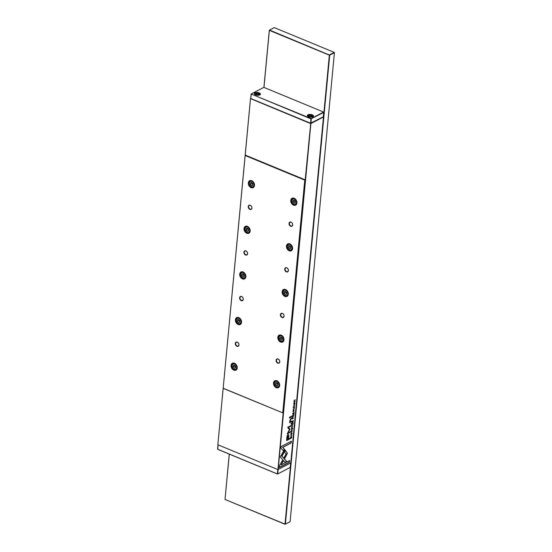 <?xml version="1.0" encoding="UTF-8"?>
<svg xmlns="http://www.w3.org/2000/svg" width="552" height="552" viewBox="0 0 552 552"><rect width="100%" height="100%" fill="white"/><g stroke="black" fill="none" stroke-linecap="round" stroke-linejoin="round"><path stroke-width="0.83" d="M277.918 469.573L218.019 444.822M290.621 462.969L277.994 469.573M217.626 449.211L277.573 474.023L290.235 467.392L277.539 474.058L217.757 449.356L218.04 444.871M290.235 467.392L290.649 463.052M277.76 473.913L278.173 469.573M277.401 473.906L277.815 469.573M290.773 462.873L323.465 116.983L310.886 123.558L283.486 413.365L278.187 469.448L290.773 462.873L277.96 469.586L217.978 444.808L217.591 449.238M312.887 116.81A3.071 1.373 -174.6 0 1 307.719 116.23A3.071 1.373 -174.6 0 1 307.988 114.788A3.071 1.373 -174.6 0 1 312.177 114.795A3.071 1.373 -174.6 0 1 313.025 116.727A3.071 1.373 -174.6 0 1 312.887 116.81A2.815 1.256 5.4 0 0 313.219 116.293A2.815 1.256 5.4 0 0 311.362 114.913A2.815 1.256 5.4 0 0 308.175 115.099A2.815 1.256 5.4 0 0 307.609 115.761A2.815 1.256 5.4 0 0 307.837 116.327M254.948 92.874A3.071 1.373 -174.6 0 1 259.136 92.881A3.071 1.373 -174.6 0 1 259.978 94.813A3.071 1.373 -174.6 0 1 259.84 94.896A3.071 1.373 -174.6 0 1 254.679 94.309A3.071 1.373 -174.6 0 1 254.948 92.874M259.854 94.889A2.815 1.256 5.4 0 0 260.178 94.378A2.815 1.256 5.4 0 0 258.315 92.991A2.815 1.256 5.4 0 0 255.127 93.184A2.815 1.256 5.4 0 0 254.569 93.847A2.815 1.256 5.4 0 0 254.789 94.413M323.61 112.063L323.382 116.713L310.555 123.227L250.774 98.525L251.132 94.026L311.135 118.583L323.61 112.063L263.835 87.368L251.36 93.888M256.487 94.571L255.907 93.923L256.797 93.46L258.26 93.647L258.833 94.302L257.95 94.765L256.487 94.571M258.163 94.654L258.26 93.647M256.687 94.599L256.797 93.46M311.3 115.561L309.838 115.375L308.954 115.837L309.534 116.486L310.997 116.679L311.88 116.217L311.3 115.561L311.204 116.569M309.734 116.513L309.838 115.375M323.796 112.373L310.962 118.894L251.174 93.999M251.188 94.192L250.774 98.525M310.962 118.894L310.555 123.227M311.321 118.894L310.907 123.227M229.308 454.13L225.023 499.47L285.005 524.255L290.083 521.792L334.422 52.695L329.703 55.159L285.363 524.255L225.023 499.47L229.246 454.103M290.083 521.792L285.005 524.255L329.344 55.159L269.362 30.374L263.973 87.423M263.911 87.395L269.314 30.208M329.703 55.159L329.523 54.848L334.243 52.385L274.261 27.6L269.542 30.07L329.703 55.159M245.219 155.077L217.847 444.657L250.498 98.608L245.219 155.077L305.201 179.862L310.735 123.227M292.381 418.237L292.312 418.947L293.581 418.03L293.036 418.312L292.788 417.388L292.381 418.237M292.926 417.947L292.788 417.388M292.098 430.339L291.691 431.788L291.235 431.498L291.518 430.643L291.104 431.54L291.67 432.078L292.243 430.843M291.691 431.788L291.118 431.45M294.451 408.777L293.188 409.694L294.451 408.777M287.461 453.254L285.439 450.432L284.473 452.136L286.102 453.958L283.963 457.753L284.687 458.567L287.461 453.254M286.833 437.736L286.564 440.599L289.883 438.868L289.952 438.157L288.489 438.923L288.696 436.742C288.91 435.01 288.668 434.348 287.971 434.741L287.157 435.852L286.833 437.736M288.454 434.659L287.971 434.741M294.202 407.749L294.637 407.065L294.333 406.493L293.65 408.018L293.747 406.865L293.36 407.714L293.636 408.301L294.32 406.769L294.202 407.755M294.112 406.686L294.485 407.155M293.36 407.714L293.636 408.301L293.153 407.631M293.65 408.018L293.367 407.617M294.492 407.01L294.333 406.493M295.147 401.394L294.126 401.69L295.299 399.786L294.064 400.435L295.051 400.159L293.947 401.649L293.912 402.042L295.147 401.394L293.933 401.842M290.587 421.5L290.11 420.5L291.856 417.967L290.8 418.519L289.89 420.465L289.717 422.646L291.511 421.659L291.573 420.983L290.242 421.459M291.29 423.957L291.366 423.191L290.925 423.964M284.584 449.362L280.257 456.994L285.115 462.445L286.812 461.562L281.948 456.111L285.301 450.204L284.584 449.362M291.339 429.077C291.649 430.084 292.077 429.863 292.615 428.407C292.312 427.4 291.884 427.621 291.339 429.077L291.525 429.732M292.477 428.352L292.436 427.745M293.719 403.905C294.03 404.92 294.457 404.692 294.996 403.243C294.685 402.229 294.264 402.456 293.719 403.905L293.899 404.568M294.858 403.181L294.816 402.58M294.009 410.108L293.602 411.564L293.147 411.268L293.429 410.419L293.015 411.309L293.581 411.854L294.154 410.612M293.602 411.564L293.029 411.219M291.718 434.044L292.146 433.368L291.842 432.789L291.166 434.314L291.263 433.161L290.869 434.01L291.145 434.603L291.835 433.065L291.718 434.051M291.628 432.982L292.001 433.451M290.869 434.01L291.145 434.603L290.669 433.927M291.166 434.314L290.883 433.913M292.008 433.306L291.842 432.789M293.988 413.696L294.112 412.406L293.864 413.503L293.443 413.717L293.533 412.765L292.919 413.993L292.87 413.075L292.746 414.345L293.988 413.696L292.767 414.145M291.987 416.629L292.049 415.966L289.483 417.305L289.42 417.967L291.987 416.629L289.441 417.767M279.236 467.599L289.386 462.293L289.558 460.513L281.085 464.936L283.293 461.044L282.569 460.23L279.409 465.798L279.236 467.599M292.036 421.907L291.967 422.625L293.202 421.983L292.67 421.997L293.34 420.534L292.036 421.907M291.967 435.073L290.704 435.99L291.967 435.073M292.995 424.226L293.112 422.929L292.87 424.026L292.45 424.246L292.394 423.37L291.925 424.522L291.877 423.598L291.753 424.867L292.995 424.226L291.773 424.667M294.802 405.113L293.533 406.031L294.802 405.113M292.843 425.792L291.677 425.675L292.636 426.034L291.511 427.448L292.843 425.792M289.917 429.035L288.482 427.4L291.07 426.047L291.125 425.482L287.861 427.193L287.806 427.752L289.441 429.532L287.226 433.872L290.49 432.161L290.545 431.602L287.958 432.954L289.869 429.559L289.717 428.952L287.958 432.954M292.594 415.987L292.525 416.712L293.767 416.063L293.229 416.084L293.899 414.614L292.594 415.987M290.518 437.984L290.462 438.557L291.697 437.908L291.684 436.591L290.69 437.205L290.518 437.984M291.553 437.177L291.684 436.591L291.256 436.577M281.065 448.258L283.445 450.936L284.411 449.231L282.755 447.375L291.214 442.952L291.38 441.172L281.23 446.478L281.065 448.258M289.4 223.429A2.049 1.511 -117.6 0 0 290.856 225.927A2.049 1.511 -117.6 0 0 291.98 225.92A2.049 1.511 -117.6 0 0 292.663 224.781A2.049 1.511 -117.6 0 0 291.201 222.277A2.049 1.511 -117.6 0 0 290.083 222.29A2.049 1.511 -117.6 0 0 289.4 223.429M290.683 226.237A2.305 1.697 62.4 0 1 289.041 223.422A2.305 1.697 62.4 0 1 291.07 222.132A2.305 1.697 62.4 0 1 292.712 224.94A2.305 1.697 62.4 0 1 290.683 226.237M280.768 314.695A2.049 1.511 -117.6 0 0 282.231 317.193A2.049 1.511 -117.6 0 0 283.348 317.186A2.049 1.511 -117.6 0 0 284.032 316.041A2.049 1.511 -117.6 0 0 282.576 313.543A2.049 1.511 -117.6 0 0 281.451 313.55A2.049 1.511 -117.6 0 0 280.768 314.695M282.051 317.503A2.305 1.697 62.4 0 1 280.409 314.688A2.305 1.697 62.4 0 1 282.445 313.391A2.305 1.697 62.4 0 1 284.087 316.206A2.305 1.697 62.4 0 1 282.051 317.503M286.453 246.061A3.864 2.85 62.4 0 1 289.862 243.894A3.864 2.85 62.4 0 1 292.615 248.607A3.864 2.85 62.4 0 1 289.207 250.78A3.864 2.85 62.4 0 1 286.453 246.061M292.56 248.428A3.588 2.643 -117.6 0 0 291.152 244.826A3.588 2.643 -117.6 0 0 288.04 244.074A3.588 2.643 -117.6 0 0 286.847 246.068A3.588 2.643 -117.6 0 0 288.254 249.677A3.588 2.643 -117.6 0 0 291.366 250.429A3.588 2.643 -117.6 0 0 292.56 248.428M277.828 337.327A3.864 2.85 62.4 0 1 281.23 335.154A3.864 2.85 62.4 0 1 283.99 339.873A3.864 2.85 62.4 0 1 280.582 342.047A3.864 2.85 62.4 0 1 277.828 337.327M283.935 339.694A3.588 2.643 -117.6 0 0 282.527 336.085A3.588 2.643 -117.6 0 0 279.415 335.333A3.588 2.643 -117.6 0 0 278.222 337.334A3.588 2.643 -117.6 0 0 279.623 340.936A3.588 2.643 -117.6 0 0 282.734 341.688A3.588 2.643 -117.6 0 0 283.935 339.694M235.656 343.468A2.049 1.511 -117.6 0 0 237.112 345.966A2.049 1.511 -117.6 0 0 238.236 345.959A2.049 1.511 -117.6 0 0 238.919 344.814A2.049 1.511 -117.6 0 0 237.457 342.316A2.049 1.511 -117.6 0 0 236.339 342.323A2.049 1.511 -117.6 0 0 235.656 343.468M236.939 346.276A2.305 1.697 62.4 0 1 235.297 343.461A2.305 1.697 62.4 0 1 237.325 342.164A2.305 1.697 62.4 0 1 238.968 344.979A2.305 1.697 62.4 0 1 236.939 346.276M273.516 382.957A3.864 2.85 62.4 0 1 276.918 380.79A3.864 2.85 62.4 0 1 279.678 385.503A3.864 2.85 62.4 0 1 276.269 387.676A3.864 2.85 62.4 0 1 273.516 382.957M279.623 385.324A3.588 2.643 -117.6 0 0 278.215 381.722A3.588 2.643 -117.6 0 0 275.103 380.97A3.588 2.643 -117.6 0 0 273.909 382.964A3.588 2.643 -117.6 0 0 275.31 386.566A3.588 2.643 -117.6 0 0 278.422 387.325A3.588 2.643 -117.6 0 0 279.623 385.324M231.081 365.424A3.864 2.85 62.4 0 1 234.483 363.257A3.864 2.85 62.4 0 1 237.243 367.97A3.864 2.85 62.4 0 1 233.834 370.144A3.864 2.85 62.4 0 1 231.081 365.424M237.181 367.791A3.588 2.643 -117.6 0 0 235.78 364.189A3.588 2.643 -117.6 0 0 232.668 363.437A3.588 2.643 -117.6 0 0 231.474 365.431A3.588 2.643 -117.6 0 0 232.875 369.033A3.588 2.643 -117.6 0 0 235.987 369.792A3.588 2.643 -117.6 0 0 237.181 367.791M276.455 360.325A2.049 1.511 -117.6 0 0 277.918 362.823A2.049 1.511 -117.6 0 0 279.036 362.816A2.049 1.511 -117.6 0 0 279.719 361.67A2.049 1.511 -117.6 0 0 278.263 359.173A2.049 1.511 -117.6 0 0 277.138 359.186A2.049 1.511 -117.6 0 0 276.455 360.325M277.739 363.133A2.305 1.697 62.4 0 1 276.097 360.318A2.305 1.697 62.4 0 1 278.132 359.028A2.305 1.697 62.4 0 1 279.774 361.836A2.305 1.697 62.4 0 1 277.739 363.133M235.393 319.794A3.864 2.85 62.4 0 1 238.795 317.621A3.864 2.85 62.4 0 1 241.555 322.34A3.864 2.85 62.4 0 1 238.147 324.514A3.864 2.85 62.4 0 1 235.393 319.794M241.5 322.161A3.588 2.643 -117.6 0 0 240.092 318.552A3.588 2.643 -117.6 0 0 236.98 317.8A3.588 2.643 -117.6 0 0 235.787 319.801A3.588 2.643 -117.6 0 0 237.187 323.403A3.588 2.643 -117.6 0 0 240.299 324.155A3.588 2.643 -117.6 0 0 241.5 322.161M239.706 274.165A3.864 2.85 62.4 0 1 243.115 271.991A3.864 2.85 62.4 0 1 245.868 276.711A3.864 2.85 62.4 0 1 242.459 278.884A3.864 2.85 62.4 0 1 239.706 274.165M245.812 276.524A3.588 2.643 -117.6 0 0 244.405 272.923A3.588 2.643 -117.6 0 0 241.293 272.17A3.588 2.643 -117.6 0 0 240.099 274.165A3.588 2.643 -117.6 0 0 241.5 277.773A3.588 2.643 -117.6 0 0 244.612 278.525A3.588 2.643 -117.6 0 0 245.812 276.524M244.018 228.528A3.864 2.85 62.4 0 1 247.427 226.361A3.864 2.85 62.4 0 1 250.18 231.074A3.864 2.85 62.4 0 1 246.772 233.248A3.864 2.85 62.4 0 1 244.018 228.528M250.125 230.895A3.588 2.643 -117.6 0 0 248.717 227.293A3.588 2.643 -117.6 0 0 245.605 226.541A3.588 2.643 -117.6 0 0 244.412 228.535A3.588 2.643 -117.6 0 0 245.819 232.144A3.588 2.643 -117.6 0 0 248.931 232.896A3.588 2.643 -117.6 0 0 250.125 230.895M248.331 182.898A3.864 2.85 62.4 0 1 251.74 180.725A3.864 2.85 62.4 0 1 254.493 185.444A3.864 2.85 62.4 0 1 251.084 187.618A3.864 2.85 62.4 0 1 248.331 182.898M254.437 185.265A3.588 2.643 -117.6 0 0 253.03 181.656A3.588 2.643 -117.6 0 0 249.918 180.904A3.588 2.643 -117.6 0 0 248.724 182.905A3.588 2.643 -117.6 0 0 250.132 186.507A3.588 2.643 -117.6 0 0 253.244 187.259A3.588 2.643 -117.6 0 0 254.437 185.265M282.141 291.697A3.864 2.85 62.4 0 1 285.55 289.524A3.864 2.85 62.4 0 1 288.303 294.244A3.864 2.85 62.4 0 1 284.894 296.417A3.864 2.85 62.4 0 1 282.141 291.697M288.248 294.057A3.588 2.643 -117.6 0 0 286.84 290.455A3.588 2.643 -117.6 0 0 283.728 289.703A3.588 2.643 -117.6 0 0 282.534 291.697A3.588 2.643 -117.6 0 0 283.935 295.306A3.588 2.643 -117.6 0 0 287.054 296.058A3.588 2.643 -117.6 0 0 288.248 294.057M290.766 200.431A3.864 2.85 62.4 0 1 294.175 198.258A3.864 2.85 62.4 0 1 296.928 202.977A3.864 2.85 62.4 0 1 293.519 205.151A3.864 2.85 62.4 0 1 290.766 200.431M296.873 202.798A3.588 2.643 -117.6 0 0 295.465 199.189A3.588 2.643 -117.6 0 0 292.353 198.437A3.588 2.643 -117.6 0 0 291.159 200.438A3.588 2.643 -117.6 0 0 292.567 204.04A3.588 2.643 -117.6 0 0 295.679 204.792A3.588 2.643 -117.6 0 0 296.873 202.798M239.968 297.832A2.049 1.511 -117.6 0 0 241.424 300.336A2.049 1.511 -117.6 0 0 242.549 300.322A2.049 1.511 -117.6 0 0 243.232 299.184A2.049 1.511 -117.6 0 0 241.769 296.686A2.049 1.511 -117.6 0 0 240.651 296.693A2.049 1.511 -117.6 0 0 239.968 297.832M241.252 300.64A2.305 1.697 62.4 0 1 239.609 297.832A2.305 1.697 62.4 0 1 241.638 296.534A2.305 1.697 62.4 0 1 243.28 299.35A2.305 1.697 62.4 0 1 241.252 300.64M244.281 252.202A2.049 1.511 -117.6 0 0 245.737 254.7A2.049 1.511 -117.6 0 0 246.861 254.693A2.049 1.511 -117.6 0 0 247.544 253.554A2.049 1.511 -117.6 0 0 246.082 251.05A2.049 1.511 -117.6 0 0 244.964 251.063A2.049 1.511 -117.6 0 0 244.281 252.202M245.564 255.01A2.305 1.697 62.4 0 1 243.922 252.195A2.305 1.697 62.4 0 1 245.95 250.905A2.305 1.697 62.4 0 1 247.593 253.713A2.305 1.697 62.4 0 1 245.564 255.01M248.593 206.572A2.049 1.511 -117.6 0 0 250.056 209.07A2.049 1.511 -117.6 0 0 251.174 209.063A2.049 1.511 -117.6 0 0 251.857 207.918A2.049 1.511 -117.6 0 0 250.401 205.42A2.049 1.511 -117.6 0 0 249.276 205.427A2.049 1.511 -117.6 0 0 248.593 206.572M249.877 209.38A2.305 1.697 62.4 0 1 248.234 206.565A2.305 1.697 62.4 0 1 250.263 205.275A2.305 1.697 62.4 0 1 251.905 208.083A2.305 1.697 62.4 0 1 249.877 209.38M285.08 269.059A2.049 1.511 -117.6 0 0 286.543 271.563A2.049 1.511 -117.6 0 0 287.661 271.549A2.049 1.511 -117.6 0 0 288.344 270.411A2.049 1.511 -117.6 0 0 286.888 267.913A2.049 1.511 -117.6 0 0 285.763 267.92A2.049 1.511 -117.6 0 0 285.08 269.059M286.371 271.867A2.305 1.697 62.4 0 1 284.728 269.059A2.305 1.697 62.4 0 1 286.757 267.761A2.305 1.697 62.4 0 1 288.399 270.577A2.305 1.697 62.4 0 1 286.371 271.867M310.659 123.227L310.528 123.551L250.498 98.608M295.292 202.177L294.313 201.066L294.395 200.19M286.667 293.436L285.688 292.332L285.77 291.456M251.96 182.657L251.878 183.533L252.857 184.644M247.648 228.293L247.565 229.17L248.545 230.274M243.335 273.923L243.253 274.799L244.232 275.903M239.016 319.553L238.933 320.429L239.92 321.54M234.703 365.189L234.621 366.066L235.607 367.17M278.042 384.703L277.056 383.599L277.138 382.722M282.355 339.073L281.368 337.962L281.451 337.086M290.98 247.807L290 246.703L290.083 245.826M294.23 200.003L295.375 201.301L295.23 202.881L293.926 203.164L292.781 201.866L292.926 200.286L294.23 200.003M294.313 201.066L292.781 201.866M295.265 202.467L293.926 203.164M285.598 291.27L286.75 292.567L286.598 294.147L285.301 294.43L284.149 293.133L284.301 291.553L285.598 291.27M285.688 292.332L284.149 293.133M286.64 293.733L285.301 294.43M251.491 185.631L252.795 185.348L252.94 183.768L251.795 182.47L250.491 182.753L250.346 184.333L251.491 185.631L252.83 184.934M251.878 183.533L250.346 184.333M247.179 231.267L248.476 230.977L248.628 229.397L247.475 228.1L246.178 228.39L246.033 229.97L247.179 231.267L248.517 230.563M247.565 229.17L246.033 229.97M242.866 276.897L244.163 276.614L244.315 275.034L243.163 273.737L241.866 274.02L241.714 275.6L242.866 276.897L244.205 276.2M243.253 274.799L241.714 275.6M238.554 322.527L239.851 322.244L240.003 320.664L238.85 319.366L237.553 319.649L237.401 321.229L238.554 322.527L239.892 321.83M238.933 320.429L237.401 321.229M234.241 368.156L235.538 367.873L235.69 366.293L234.538 364.996L233.241 365.286L233.089 366.866L234.241 368.156L235.58 367.459M234.621 366.066L233.089 366.866M276.973 382.529L278.125 383.826L277.973 385.406L276.676 385.689L275.524 384.399L275.676 382.819L276.973 382.529M277.056 383.599L275.524 384.399M278.015 384.992L276.676 385.689M281.285 336.899L282.438 338.197L282.286 339.777L280.989 340.06L279.836 338.762L279.988 337.182L281.285 336.899M281.368 337.962L279.836 338.762M282.327 339.363L280.989 340.06M289.917 245.633L291.063 246.93L290.911 248.51L289.614 248.8L288.468 247.503L288.613 245.923L289.917 245.633M290 246.703L288.468 247.503M290.952 248.096L289.614 248.8M245.26 155.554L304.745 180.131L305.201 179.862M223.256 388.27L282.748 412.855L304.745 180.131M223.174 388.353L282.748 412.855M217.978 444.808L277.96 469.586L283.155 413.131M294.699 402.56L294.802 402.946M294.409 404.147L293.809 404.506M294.092 402.925L294.602 402.87M294.851 403.319C294.602 402.649 294.264 402.822 293.85 403.843C294.106 404.512 294.437 404.34 294.851 403.319L294.52 402.801M293.733 403.788L293.781 404.188M293.809 410.026L294.092 410.584M292.94 411.185L293.402 411.475L292.94 411.185M293.747 411.475L293.374 411.764M291.642 432.706L291.946 433.279M291.214 434.162L290.945 434.514M291.829 416.084L291.78 416.546M289.331 460.623L289.186 462.203L279.257 467.392M282.514 460.313L283.093 460.961L281.085 464.936M292.318 427.731L292.422 428.111M292.036 429.311L291.435 429.67M291.711 428.097L292.222 428.035M292.477 428.483C292.222 427.814 291.891 427.986 291.477 429.007C291.725 429.677 292.056 429.504 292.477 428.483L292.139 427.966M291.352 428.952L291.401 429.352M284.535 449.452L285.301 450.204M285.094 450.121L281.748 456.028L286.605 461.479L285.005 462.314M291.145 423.301L291.09 423.874M291.352 421.1L289.51 422.563M291.635 418.078L289.903 420.41L290.387 421.411M295.051 400.159L294.057 400.483M294.126 406.41L294.43 406.983M293.698 407.866L293.429 408.218M293.008 421.825L291.987 422.425M293.312 420.831L292.498 421.569M292.208 421.259L292.146 422.273L292.56 421.68M291.739 435.259L290.725 435.79M294.568 405.299L293.554 405.83M292.636 426.034L291.656 425.896M290.897 425.599L288.282 427.317L289.717 428.952M290.324 431.719L287.247 433.665M289.724 438.274L289.683 438.778L286.585 440.399M287.771 434.659C288.468 434.265 288.71 434.928 288.489 436.653L288.489 438.923M287.019 439.696L288.109 439.123L287.916 435.638L286.812 439.606L287.012 437.515L288.082 435.576M285.391 450.522L287.254 453.171L284.535 458.395M294.223 408.963L293.209 409.494M291.891 430.249L292.18 430.815M291.028 431.416L291.484 431.705L291.028 431.416M291.835 431.698L291.463 431.995M293.567 415.904L292.546 416.512M293.871 414.911L293.057 415.656M292.767 415.339L292.705 416.353L293.119 415.759M293.353 418.147L292.332 418.747M292.581 417.305L292.857 417.919M292.56 417.595L292.484 418.602L292.919 417.995M291.504 437.757L290.476 438.357M290.932 436.832L291.415 437.198L291.021 436.777L290.621 438.212L291.573 437.715L291.228 436.86L291.615 437.281M291.159 441.289L291.007 442.87L282.555 447.292L284.204 449.149L283.293 450.763M308.623 115.285A2.256 1.007 5.4 0 0 309.065 116.734A2.256 1.007 5.4 0 0 312.211 116.769A2.256 1.007 5.4 0 0 311.763 115.32A2.256 1.007 5.4 0 0 308.623 115.285M255.576 93.371A2.256 1.007 5.4 0 0 256.024 94.813A2.256 1.007 5.4 0 0 259.171 94.854A2.256 1.007 5.4 0 0 258.722 93.405A2.256 1.007 5.4 0 0 255.576 93.371M254.796 94.144L255.41 93.371C258.943 92.798 258.805 93.04 259.895 94.627A2.56 1.145 -174.6 0 1 259.764 94.93M307.843 116.058L308.451 115.285C311.99 114.719 311.845 114.961 312.943 116.541A2.56 1.145 -174.6 0 1 312.811 116.851M292.429 249.083A3.326 2.456 62.4 0 1 291.553 250.042L292.118 249.745M283.804 340.349A3.326 2.456 62.4 0 1 282.928 341.302L283.486 341.005M279.491 385.979A3.326 2.456 62.4 0 1 278.608 386.931L279.174 386.642M237.056 368.446A3.326 2.456 62.4 0 1 236.173 369.398L236.739 369.109M241.369 322.817A3.326 2.456 62.4 0 1 240.493 323.769L241.052 323.472M245.681 277.187A3.326 2.456 62.4 0 1 244.805 278.139L245.364 277.842M249.994 231.55A3.326 2.456 62.4 0 1 249.118 232.509L249.677 232.213M254.306 185.92A3.326 2.456 62.4 0 1 253.43 186.873L253.996 186.583M288.116 294.72A3.326 2.456 62.4 0 1 287.24 295.672L287.799 295.375M296.741 203.453A3.326 2.456 62.4 0 1 295.865 204.406L296.431 204.116M287.44 246.254A2.919 2.153 -117.6 0 0 289.517 249.814A2.919 2.153 -117.6 0 0 292.091 248.179A2.919 2.153 -117.6 0 0 290.014 244.619A2.919 2.153 -117.6 0 0 287.44 246.254M278.815 337.52A2.919 2.153 -117.6 0 0 280.892 341.081A2.919 2.153 -117.6 0 0 283.466 339.439A2.919 2.153 -117.6 0 0 281.382 335.878A2.919 2.153 -117.6 0 0 278.815 337.52M274.496 383.15A2.919 2.153 -117.6 0 0 276.58 386.711A2.919 2.153 -117.6 0 0 279.153 385.075A2.919 2.153 -117.6 0 0 277.07 381.508A2.919 2.153 -117.6 0 0 274.496 383.15M232.061 365.617A2.919 2.153 -117.6 0 0 234.145 369.178A2.919 2.153 -117.6 0 0 236.711 367.542A2.919 2.153 -117.6 0 0 234.635 363.975A2.919 2.153 -117.6 0 0 232.061 365.617M236.373 319.987A2.919 2.153 -117.6 0 0 238.457 323.548A2.919 2.153 -117.6 0 0 241.031 321.906A2.919 2.153 -117.6 0 0 238.947 318.345A2.919 2.153 -117.6 0 0 236.373 319.987M240.693 274.358A2.919 2.153 -117.6 0 0 242.77 277.918A2.919 2.153 -117.6 0 0 245.343 276.276A2.919 2.153 -117.6 0 0 243.26 272.716A2.919 2.153 -117.6 0 0 240.693 274.358M245.005 228.721A2.919 2.153 -117.6 0 0 247.082 232.282A2.919 2.153 -117.6 0 0 249.656 230.646A2.919 2.153 -117.6 0 0 247.572 227.086A2.919 2.153 -117.6 0 0 245.005 228.721M249.318 183.091A2.919 2.153 -117.6 0 0 251.395 186.652A2.919 2.153 -117.6 0 0 253.968 185.01A2.919 2.153 -117.6 0 0 251.891 181.449A2.919 2.153 -117.6 0 0 249.318 183.091M283.128 291.891A2.919 2.153 -117.6 0 0 285.205 295.451A2.919 2.153 -117.6 0 0 287.778 293.809A2.919 2.153 -117.6 0 0 285.695 290.248A2.919 2.153 -117.6 0 0 283.128 291.891M291.753 200.624A2.919 2.153 -117.6 0 0 293.83 204.185A2.919 2.153 -117.6 0 0 296.403 202.543A2.919 2.153 -117.6 0 0 294.326 198.982A2.919 2.153 -117.6 0 0 291.753 200.624M291.67 200.362A3.326 2.456 62.4 0 1 292.781 198.506A3.326 2.456 62.4 0 1 294.064 198.334M283.045 291.622A3.326 2.456 62.4 0 1 284.156 289.772A3.326 2.456 62.4 0 1 285.439 289.593M249.235 182.829A3.326 2.456 62.4 0 1 250.346 180.973A3.326 2.456 62.4 0 1 251.629 180.801M244.922 228.459A3.326 2.456 62.4 0 1 246.033 226.603A3.326 2.456 62.4 0 1 247.317 226.43M240.61 274.089A3.326 2.456 62.4 0 1 241.721 272.239A3.326 2.456 62.4 0 1 243.004 272.06M236.297 319.725A3.326 2.456 62.4 0 1 237.408 317.869A3.326 2.456 62.4 0 1 238.692 317.697M231.985 365.355A3.326 2.456 62.4 0 1 233.089 363.499A3.326 2.456 62.4 0 1 234.379 363.326M274.42 382.888A3.326 2.456 62.4 0 1 275.531 381.032A3.326 2.456 62.4 0 1 276.814 380.859M278.732 337.258A3.326 2.456 62.4 0 1 279.843 335.402A3.326 2.456 62.4 0 1 281.127 335.23M287.357 245.992A3.326 2.456 62.4 0 1 288.468 244.136A3.326 2.456 62.4 0 1 289.752 243.963M291.553 250.042C289.02 250.463 287.599 249.145 287.275 246.088L289.034 243.846M282.928 341.302C280.395 341.729 278.974 340.411 278.65 337.355L280.402 335.105M278.608 386.931C276.083 387.359 274.661 386.041 274.337 382.984L276.09 380.742M236.173 369.398C233.648 369.826 232.219 368.508 231.902 365.452L233.655 363.209M240.493 323.769C237.96 324.197 236.539 322.879 236.215 319.822L237.967 317.572M244.805 278.139C242.273 278.56 240.851 277.249 240.527 274.185L242.28 271.943M249.118 232.509C246.585 232.93 245.164 231.612 244.84 228.556L246.599 226.313M253.43 186.873C250.905 187.3 249.476 185.983 249.152 182.926L250.912 180.677M287.24 295.672C284.708 296.093 283.286 294.782 282.962 291.718L284.715 289.476M295.865 204.406C293.34 204.833 291.911 203.515 291.587 200.459L293.347 198.209"/></g></svg>
